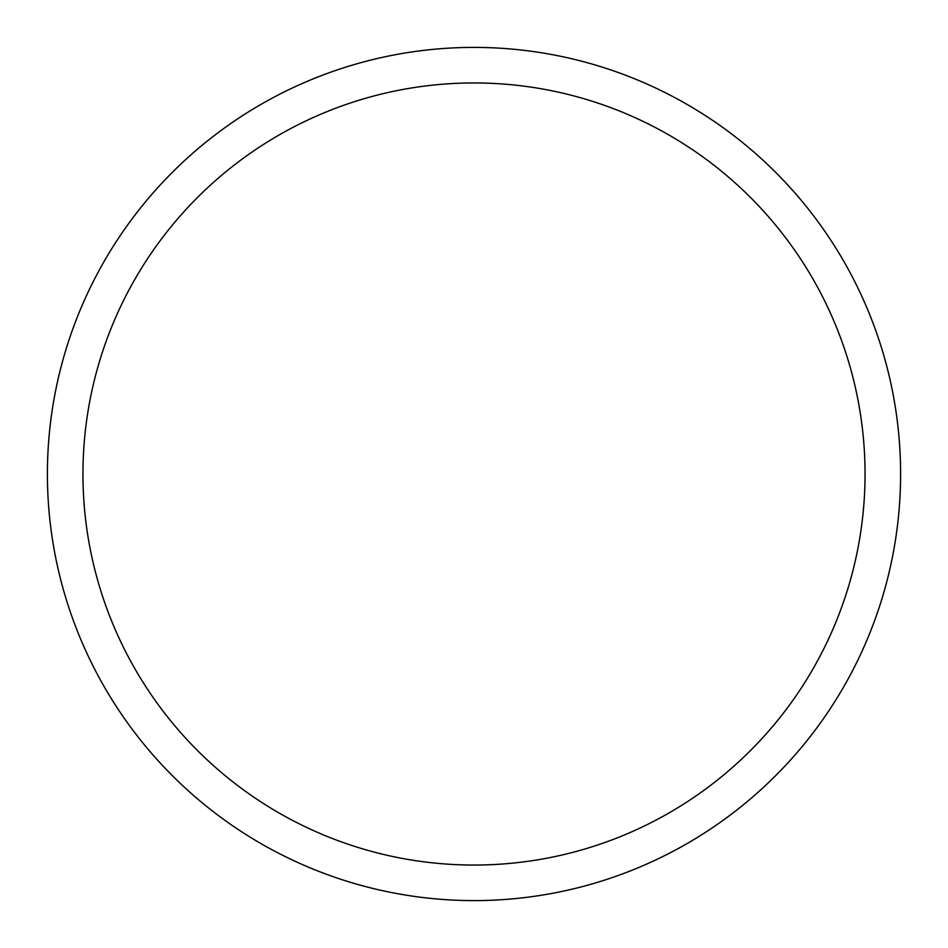 <?xml version="1.0" encoding="UTF-8"?>
<svg xmlns="http://www.w3.org/2000/svg" width="948" height="948" viewBox="0 0 948 948"><rect width="100%" height="100%" fill="white"/><g stroke="black" fill="none" stroke-linecap="round" stroke-linejoin="round"><path stroke-width="1.42" d="M47.4 474A426.6 426.6 0 0 0 474 900.6A426.6 426.6 0 0 0 900.6 474A426.6 426.6 0 0 0 474 47.4A426.6 426.6 0 0 0 47.4 474M865.05 474A391.05 391.05 0 0 1 474 865.05A391.05 391.05 0 0 1 82.95 474A391.05 391.05 0 0 1 474 82.95A391.05 391.05 0 0 1 865.05 474"/></g></svg>
